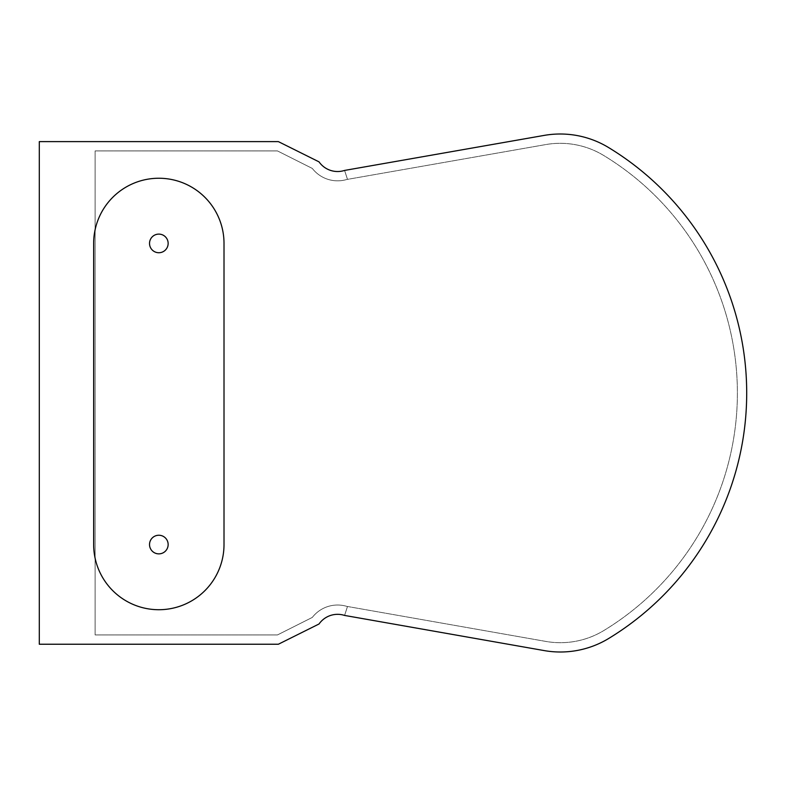 <?xml version="1.0" encoding="UTF-8"?>
<svg xmlns="http://www.w3.org/2000/svg" width="786" height="786" viewBox="0 0 786 786"><rect width="100%" height="100%" fill="white"/><g stroke="black" fill="none" stroke-linecap="round" stroke-linejoin="round"><path stroke-width="0.59" stroke-dasharray="3.93 2.95" d="M319.037 161.867A22.676 22.676 0 0 0 344.582 170.424L544.148 135.408A93.082 93.082 0 0 1 608.551 147.532A287.234 287.234 0 0 1 608.757 638.438A93.082 93.082 0 0 1 544.236 650.592A93.082 93.082 0 0 0 608.757 638.438A287.234 287.234 0 0 0 608.551 147.532A93.082 93.082 0 0 0 544.148 135.408L344.582 170.424L347.491 179.365L545.759 144.575A83.768 83.768 0 0 1 603.717 155.49A277.93 277.93 0 0 1 603.913 630.49A83.768 83.768 0 0 1 545.848 641.425L347.491 606.487L344.582 615.428L544.236 650.592A93.082 93.082 0 0 0 608.757 638.438A287.234 287.234 0 0 0 608.551 147.532A93.082 93.082 0 0 0 544.148 135.408L344.582 170.424L347.491 179.365L545.759 144.575A83.768 83.768 0 0 1 603.717 155.49A277.93 277.93 0 0 1 603.913 630.49A83.768 83.768 0 0 1 545.848 641.425L347.491 606.487L344.582 615.428A22.676 22.676 0 0 0 319.037 623.986M278.372 644.235L39.3 644.235L39.3 141.618L278.372 141.618M544.236 650.592A93.082 93.082 0 0 0 608.757 638.438A287.234 287.234 0 0 0 608.551 147.532A93.082 93.082 0 0 0 544.148 135.408A93.082 93.082 0 0 1 608.551 147.532A287.234 287.234 0 0 1 608.757 638.438A93.082 93.082 0 0 1 544.236 650.592L344.582 615.428L347.451 606.576A31.99 31.99 0 0 0 312.317 617.413L277.468 634.931L95.116 634.931L95.116 150.922L277.468 150.922L312.317 168.44A31.99 31.99 0 0 0 347.451 179.277L344.582 170.424L347.451 179.277A31.99 31.99 0 0 1 312.317 168.44L277.468 150.922L95.116 150.922L95.116 634.931L277.468 634.931L312.317 617.413A31.99 31.99 0 0 1 347.451 606.576L344.582 615.428L544.236 650.592L344.582 615.428M93.662 544.551A65.169 65.169 0 0 0 158.831 609.72A65.169 65.169 0 0 0 224.01 544.551L224.01 243.414A65.169 65.169 0 0 0 158.831 178.245A65.169 65.169 0 0 0 93.662 243.414L93.662 544.551A65.169 65.169 0 0 0 158.831 609.72A65.169 65.169 0 0 0 224.01 544.551L224.01 243.414A65.169 65.169 0 0 0 158.831 178.245A65.169 65.169 0 0 0 93.662 243.414L93.662 544.551A65.169 65.169 0 0 0 158.831 609.72A65.169 65.169 0 0 0 224.01 544.551L224.01 243.414A65.169 65.169 0 0 0 158.831 178.245A65.169 65.169 0 0 0 93.662 243.414L93.662 544.551M544.148 135.408L344.582 170.424M158.831 234.11A9.304 9.304 0 0 0 150.774 248.071A9.304 9.304 0 0 0 166.897 248.071A9.304 9.304 0 0 0 158.831 234.11M158.831 535.246A9.304 9.304 0 0 0 150.774 549.208A9.304 9.304 0 0 0 166.897 549.208A9.304 9.304 0 0 0 158.831 535.246M158.831 252.719A9.304 9.304 0 0 1 150.774 238.757A9.304 9.304 0 0 1 166.897 238.757A9.304 9.304 0 0 1 158.831 252.719A9.304 9.304 0 0 1 150.774 238.757A9.304 9.304 0 0 1 166.897 238.757A9.304 9.304 0 0 1 158.831 252.719M158.831 553.855A9.304 9.304 0 0 1 150.774 539.894A9.304 9.304 0 0 1 166.897 539.894A9.304 9.304 0 0 1 158.831 553.855A9.304 9.304 0 0 1 150.774 539.894A9.304 9.304 0 0 1 166.897 539.894A9.304 9.304 0 0 1 158.831 553.855"/><path stroke-width="1.18" d="M344.582 170.424A22.676 22.676 0 0 1 319.037 161.867L278.372 141.618L319.037 161.867L278.372 141.618L39.3 141.618L39.3 644.235L278.372 644.235L319.037 623.986A22.676 22.676 0 0 1 344.582 615.428L544.236 650.592A93.082 93.082 0 0 0 608.757 638.438A287.234 287.234 0 0 0 608.551 147.532A93.082 93.082 0 0 0 544.148 135.408L344.582 170.424L544.148 135.408M93.662 544.551A65.169 65.169 0 0 0 158.831 609.72A65.169 65.169 0 0 0 224.01 544.551L224.01 243.414A65.169 65.169 0 0 0 158.831 178.245A65.169 65.169 0 0 0 93.662 243.414L93.662 544.551M344.582 615.428L544.236 650.592M158.831 535.246A9.304 9.304 0 0 0 150.774 549.208A9.304 9.304 0 0 0 166.897 549.208A9.304 9.304 0 0 0 158.831 535.246M158.831 234.11A9.304 9.304 0 0 0 150.774 248.071A9.304 9.304 0 0 0 166.897 248.071A9.304 9.304 0 0 0 158.831 234.11"/></g></svg>

